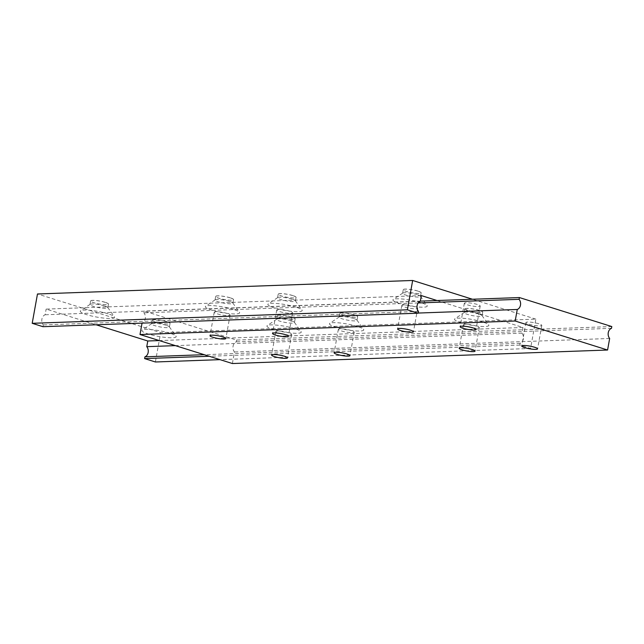 <?xml version="1.0" encoding="UTF-8"?>
<svg xmlns="http://www.w3.org/2000/svg" width="644" height="644" viewBox="0 0 644 644"><rect width="100%" height="100%" fill="white"/><g stroke="black" fill="none" stroke-linecap="round" stroke-linejoin="round"><path stroke-width="0.48" stroke-dasharray="3.22 2.42" d="M476.343 326.049A8.058 1.336 -169.8 0 0 468.035 324.415A8.058 1.336 -169.8 0 0 463.406 324.801A8.058 1.336 -169.8 0 0 466.337 326.403A8.058 1.336 -169.8 0 0 474.644 328.038A8.058 1.336 -169.8 0 0 479.273 327.651A8.058 1.336 -169.8 0 0 476.343 326.049M414.744 306.713A8.058 1.336 -169.8 0 0 406.436 305.079A8.058 1.336 -169.8 0 0 401.808 305.465A8.058 1.336 -169.8 0 0 404.738 307.075A8.058 1.336 -169.8 0 0 413.046 308.709A8.058 1.336 -169.8 0 0 417.674 308.323A8.058 1.336 -169.8 0 0 414.744 306.713M288.745 332.803A8.058 1.336 -169.8 0 0 280.438 331.169A8.058 1.336 -169.8 0 0 275.809 331.555A8.058 1.336 -169.8 0 0 278.739 333.157A8.058 1.336 -169.8 0 0 287.047 334.791A8.058 1.336 -169.8 0 0 291.676 334.405A8.058 1.336 -169.8 0 0 288.745 332.803M351.278 330.549A8.058 1.336 -169.8 0 0 342.97 328.915A8.058 1.336 -169.8 0 0 338.342 329.301A8.058 1.336 -169.8 0 0 341.272 330.911A8.058 1.336 -169.8 0 0 349.579 332.537A8.058 1.336 -169.8 0 0 354.208 332.159A8.058 1.336 -169.8 0 0 351.278 330.549M477.276 304.459A8.058 1.336 -169.8 0 0 468.969 302.833A8.058 1.336 -169.8 0 0 464.34 303.211A8.058 1.336 -169.8 0 0 467.27 304.821A8.058 1.336 -169.8 0 0 475.578 306.455A8.058 1.336 -169.8 0 0 480.207 306.069A8.058 1.336 -169.8 0 0 477.276 304.459M289.679 311.213A8.058 1.336 -169.8 0 0 281.38 309.587A8.058 1.336 -169.8 0 0 276.751 309.965A8.058 1.336 -169.8 0 0 279.681 311.575A8.058 1.336 -169.8 0 0 287.981 313.209A8.058 1.336 -169.8 0 0 292.609 312.823A8.058 1.336 -169.8 0 0 289.679 311.213M227.155 313.467A8.058 1.336 -169.8 0 0 218.847 311.833A8.058 1.336 -169.8 0 0 214.219 312.219A8.058 1.336 -169.8 0 0 217.149 313.829A8.058 1.336 -169.8 0 0 225.456 315.463A8.058 1.336 -169.8 0 0 230.077 315.077A8.058 1.336 -169.8 0 0 227.155 313.467M538.875 323.795A8.058 1.336 -169.8 0 0 530.567 322.161A8.058 1.336 -169.8 0 0 525.939 322.547A8.058 1.336 -169.8 0 0 528.869 324.157A8.058 1.336 -169.8 0 0 537.177 325.792A8.058 1.336 -169.8 0 0 541.805 325.405A8.058 1.336 -169.8 0 0 538.875 323.795M611.8 326.556L236.614 340.064L144.216 311.068L143.902 312.831A6.046 4.733 -92.1 0 1 142.074 322.99L142.05 323.127M420.339 301.126L144.216 311.068M418.181 302.954L143.902 312.831M418.189 313.048L142.074 322.99M232.387 363.53L234.464 351.986A6.046 4.733 -92.1 0 1 236.292 341.827L236.614 340.064M609.651 338.478L234.464 351.986M611.486 328.319L236.292 341.827M478.774 314.014A9.064 1.505 -169.8 0 0 464.388 312.38A9.064 1.505 -169.8 0 0 464.219 312.606A9.064 1.505 -169.8 0 0 467.512 314.417A9.064 1.505 -169.8 0 0 476.858 316.252A9.064 1.505 -169.8 0 0 482.066 315.818A9.064 1.505 -169.8 0 0 481.986 315.544A9.064 1.505 -169.8 0 0 478.774 314.014M479.41 310.44A9.064 1.505 -169.8 0 0 470.072 308.605A9.064 1.505 -169.8 0 0 464.863 309.039A9.064 1.505 -169.8 0 0 464.944 309.313A9.064 1.505 -169.8 0 0 468.156 310.851A9.064 1.505 -169.8 0 0 482.533 312.477A9.064 1.505 -169.8 0 0 482.71 312.251A9.064 1.505 -169.8 0 0 479.41 310.44M479.45 310.392A9.113 1.513 -169.8 0 0 469.379 308.484A9.113 1.513 -169.8 0 0 464.904 309.257A9.113 1.513 -169.8 0 0 468.132 310.802A9.113 1.513 -169.8 0 0 482.589 312.437A9.113 1.513 -169.8 0 0 479.45 310.392M482.501 321.936A17.428 2.89 -169.8 0 0 454.865 318.804A17.428 2.89 -169.8 0 0 460.863 322.716A17.428 2.89 -169.8 0 0 480.118 326.363A17.428 2.89 -169.8 0 0 488.675 324.89A17.428 2.89 -169.8 0 0 482.501 321.936M166.112 325.268A9.064 1.505 -169.8 0 0 151.734 323.634A9.064 1.505 -169.8 0 0 151.565 323.868A9.064 1.505 -169.8 0 0 154.858 325.671A9.064 1.505 -169.8 0 0 164.204 327.506A9.064 1.505 -169.8 0 0 169.404 327.072A9.064 1.505 -169.8 0 0 169.324 326.806A9.064 1.505 -169.8 0 0 166.112 325.268M166.756 321.702A9.064 1.505 -169.8 0 0 157.41 319.859A9.064 1.505 -169.8 0 0 152.201 320.293A9.064 1.505 -169.8 0 0 152.29 320.567A9.064 1.505 -169.8 0 0 155.502 322.105A9.064 1.505 -169.8 0 0 169.879 323.731A9.064 1.505 -169.8 0 0 170.048 323.505A9.064 1.505 -169.8 0 0 166.756 321.702M166.796 321.646A9.113 1.513 -169.8 0 0 156.725 319.746A9.113 1.513 -169.8 0 0 152.25 320.511A9.113 1.513 -169.8 0 0 155.478 322.056A9.113 1.513 -169.8 0 0 169.936 323.691A9.113 1.513 -169.8 0 0 166.796 321.646M169.847 333.198A17.428 2.89 -169.8 0 0 142.203 330.066A17.428 2.89 -169.8 0 0 148.209 333.97A17.428 2.89 -169.8 0 0 167.464 337.617A17.428 2.89 -169.8 0 0 176.021 336.144A17.428 2.89 -169.8 0 0 169.847 333.198M417.175 294.678A9.064 1.505 -169.8 0 0 402.798 293.052A9.064 1.505 -169.8 0 0 402.621 293.278A9.064 1.505 -169.8 0 0 405.921 295.081A9.064 1.505 -169.8 0 0 415.267 296.916A9.064 1.505 -169.8 0 0 420.468 296.49A9.064 1.505 -169.8 0 0 420.387 296.216A9.064 1.505 -169.8 0 0 417.175 294.678M417.819 291.112A9.064 1.505 -169.8 0 0 408.473 289.277A9.064 1.505 -169.8 0 0 403.265 289.703A9.064 1.505 -169.8 0 0 403.345 289.977A9.064 1.505 -169.8 0 0 406.557 291.515A9.064 1.505 -169.8 0 0 420.943 293.141A9.064 1.505 -169.8 0 0 421.112 292.915A9.064 1.505 -169.8 0 0 417.819 291.112M417.859 291.056A9.113 1.513 -169.8 0 0 407.781 289.156A9.113 1.513 -169.8 0 0 403.305 289.921A9.113 1.513 -169.8 0 0 406.541 291.466A9.113 1.513 -169.8 0 0 420.999 293.109A9.113 1.513 -169.8 0 0 417.859 291.056M420.902 302.608A17.428 2.89 -169.8 0 0 393.267 299.476A17.428 2.89 -169.8 0 0 399.272 303.388A17.428 2.89 -169.8 0 0 418.519 307.027A17.428 2.89 -169.8 0 0 427.077 305.562A17.428 2.89 -169.8 0 0 420.902 302.608M104.521 305.932A9.064 1.505 -169.8 0 0 90.136 304.306A9.064 1.505 -169.8 0 0 89.967 304.532A9.064 1.505 -169.8 0 0 93.259 306.343A9.064 1.505 -169.8 0 0 102.605 308.178A9.064 1.505 -169.8 0 0 107.814 307.743A9.064 1.505 -169.8 0 0 107.733 307.47A9.064 1.505 -169.8 0 0 104.521 305.932M105.157 302.366A9.064 1.505 -169.8 0 0 95.819 300.531A9.064 1.505 -169.8 0 0 90.611 300.965A9.064 1.505 -169.8 0 0 90.691 301.231A9.064 1.505 -169.8 0 0 93.903 302.769A9.064 1.505 -169.8 0 0 108.281 304.403A9.064 1.505 -169.8 0 0 108.458 304.177A9.064 1.505 -169.8 0 0 105.157 302.366M105.197 302.318A9.113 1.513 -169.8 0 0 95.127 300.41A9.113 1.513 -169.8 0 0 90.651 301.183A9.113 1.513 -169.8 0 0 93.879 302.72A9.113 1.513 -169.8 0 0 108.337 304.362A9.113 1.513 -169.8 0 0 105.197 302.318M108.248 313.861A17.428 2.89 -169.8 0 0 80.613 310.73A17.428 2.89 -169.8 0 0 86.61 314.642A17.428 2.89 -169.8 0 0 105.866 318.281A17.428 2.89 -169.8 0 0 114.423 316.816A17.428 2.89 -169.8 0 0 108.248 313.861M291.177 320.768A9.064 1.505 -169.8 0 0 276.799 319.134A9.064 1.505 -169.8 0 0 276.622 319.36A9.064 1.505 -169.8 0 0 279.923 321.171A9.064 1.505 -169.8 0 0 289.261 323.006A9.064 1.505 -169.8 0 0 294.469 322.572A9.064 1.505 -169.8 0 0 294.389 322.298A9.064 1.505 -169.8 0 0 291.177 320.768M291.821 317.194A9.064 1.505 -169.8 0 0 282.474 315.359A9.064 1.505 -169.8 0 0 277.266 315.793A9.064 1.505 -169.8 0 0 277.347 316.067A9.064 1.505 -169.8 0 0 280.559 317.605A9.064 1.505 -169.8 0 0 294.944 319.231A9.064 1.505 -169.8 0 0 295.113 319.005A9.064 1.505 -169.8 0 0 291.821 317.194M291.861 317.146A9.113 1.513 -169.8 0 0 281.782 315.238A9.113 1.513 -169.8 0 0 277.306 316.011A9.113 1.513 -169.8 0 0 280.543 317.556A9.113 1.513 -169.8 0 0 295 319.191A9.113 1.513 -169.8 0 0 291.861 317.146M294.904 328.69A17.428 2.89 -169.8 0 0 267.268 325.558A17.428 2.89 -169.8 0 0 273.273 329.47A17.428 2.89 -169.8 0 0 292.521 333.117A17.428 2.89 -169.8 0 0 301.078 331.644A17.428 2.89 -169.8 0 0 294.904 328.69M229.578 301.432A9.064 1.505 -169.8 0 0 215.201 299.806A9.064 1.505 -169.8 0 0 215.032 300.032A9.064 1.505 -169.8 0 0 218.324 301.835A9.064 1.505 -169.8 0 0 227.67 303.67A9.064 1.505 -169.8 0 0 232.878 303.243A9.064 1.505 -169.8 0 0 232.79 302.97A9.064 1.505 -169.8 0 0 229.578 301.432M230.222 297.866A9.064 1.505 -169.8 0 0 220.876 296.023A9.064 1.505 -169.8 0 0 215.676 296.457A9.064 1.505 -169.8 0 0 215.756 296.731A9.064 1.505 -169.8 0 0 218.968 298.269A9.064 1.505 -169.8 0 0 233.345 299.895A9.064 1.505 -169.8 0 0 233.514 299.669A9.064 1.505 -169.8 0 0 230.222 297.866M230.262 297.81A9.113 1.513 -169.8 0 0 220.192 295.91A9.113 1.513 -169.8 0 0 215.716 296.675A9.113 1.513 -169.8 0 0 218.944 298.22A9.113 1.513 -169.8 0 0 233.402 299.863A9.113 1.513 -169.8 0 0 230.262 297.81M233.313 309.362A17.428 2.89 -169.8 0 0 205.669 306.23A17.428 2.89 -169.8 0 0 211.675 310.142A17.428 2.89 -169.8 0 0 230.93 313.781A17.428 2.89 -169.8 0 0 239.488 312.316A17.428 2.89 -169.8 0 0 233.313 309.362M353.709 318.514A9.064 1.505 -169.8 0 0 339.332 316.88A9.064 1.505 -169.8 0 0 339.155 317.114A9.064 1.505 -169.8 0 0 342.455 318.917A9.064 1.505 -169.8 0 0 351.793 320.752A9.064 1.505 -169.8 0 0 357.001 320.318A9.064 1.505 -169.8 0 0 356.921 320.052A9.064 1.505 -169.8 0 0 353.709 318.514M354.353 314.948A9.064 1.505 -169.8 0 0 345.007 313.105A9.064 1.505 -169.8 0 0 339.799 313.539A9.064 1.505 -169.8 0 0 339.879 313.813A9.064 1.505 -169.8 0 0 343.091 315.351A9.064 1.505 -169.8 0 0 357.468 316.977A9.064 1.505 -169.8 0 0 357.645 316.751A9.064 1.505 -169.8 0 0 354.353 314.948M354.393 314.892A9.113 1.513 -169.8 0 0 344.315 312.992A9.113 1.513 -169.8 0 0 339.839 313.757A9.113 1.513 -169.8 0 0 343.075 315.302A9.113 1.513 -169.8 0 0 357.533 316.945A9.113 1.513 -169.8 0 0 354.393 314.892M357.436 326.444A17.428 2.89 -169.8 0 0 329.8 323.312A17.428 2.89 -169.8 0 0 335.798 327.216A17.428 2.89 -169.8 0 0 355.053 330.863A17.428 2.89 -169.8 0 0 363.61 329.39A17.428 2.89 -169.8 0 0 357.436 326.444M292.11 299.178A9.064 1.505 -169.8 0 0 277.733 297.552A9.064 1.505 -169.8 0 0 277.564 297.778A9.064 1.505 -169.8 0 0 280.856 299.589A9.064 1.505 -169.8 0 0 290.203 301.424A9.064 1.505 -169.8 0 0 295.411 300.99A9.064 1.505 -169.8 0 0 295.322 300.716A9.064 1.505 -169.8 0 0 292.11 299.178M292.754 295.612A9.064 1.505 -169.8 0 0 283.408 293.777A9.064 1.505 -169.8 0 0 278.2 294.211A9.064 1.505 -169.8 0 0 278.288 294.485A9.064 1.505 -169.8 0 0 281.5 296.015A9.064 1.505 -169.8 0 0 295.878 297.649A9.064 1.505 -169.8 0 0 296.047 297.423A9.064 1.505 -169.8 0 0 292.754 295.612M292.795 295.564A9.113 1.513 -169.8 0 0 282.724 293.656A9.113 1.513 -169.8 0 0 278.248 294.429A9.113 1.513 -169.8 0 0 281.476 295.966A9.113 1.513 -169.8 0 0 295.934 297.608A9.113 1.513 -169.8 0 0 292.795 295.564M295.846 307.108A17.428 2.89 -169.8 0 0 268.202 303.976A17.428 2.89 -169.8 0 0 274.207 307.888A17.428 2.89 -169.8 0 0 293.463 311.535A17.428 2.89 -169.8 0 0 302.02 310.062A17.428 2.89 -169.8 0 0 295.846 307.108M421.337 295.588L46.143 309.096L96.117 324.777M437.059 300.523L522.968 327.482L159.269 340.579M522.968 327.482L521.946 333.157A6.046 4.733 -92.1 0 1 520.119 343.324L519.797 345.087L530.576 348.468L535.856 319.134L160.67 332.642L37.481 293.978M535.856 319.134L472.487 299.251M42.979 326.693L43.293 324.93A6.046 4.733 -92.1 0 1 45.128 314.771L46.143 309.096M418.487 311.422L43.293 324.93M420.315 301.263L45.128 314.771M521.946 333.157L175.385 345.635M520.119 343.324L204.237 354.691M519.797 345.087L209.244 356.261M530.576 348.468L220.023 359.65M155.389 361.976L160.67 332.642M463.406 324.801L459.188 348.267M401.808 305.465L397.589 328.931M275.809 331.555L271.591 355.021M338.342 329.301L334.123 352.767M464.34 303.211L460.122 326.677M276.751 309.965L272.525 333.431M214.219 312.219L209.992 335.685M525.939 322.547L521.712 346.013M541.805 325.405L537.579 348.863M230.077 315.077L225.859 338.535M292.609 312.823L288.391 336.289M480.207 306.069L475.98 329.535M354.208 332.159L349.982 355.617M291.676 334.405L287.457 357.871M417.674 308.323L413.456 331.789M479.273 327.651L475.047 351.117M464.863 309.039L464.219 312.606M464.388 312.38L454.865 318.804M152.201 320.293L151.565 323.868M151.734 323.634L142.203 330.066M403.265 289.703L402.621 293.278M402.798 293.052L393.267 299.476M90.611 300.965L89.967 304.532M90.136 304.306L80.613 310.73M277.266 315.793L276.622 319.36M276.799 319.134L267.268 325.558M215.676 296.457L215.032 300.032M215.201 299.806L205.669 306.23M339.799 313.539L339.155 317.114M339.332 316.88L329.8 323.312M278.2 294.211L277.564 297.778M277.733 297.552L268.202 303.976M295.322 300.716L302.02 310.062M296.047 297.423L295.411 300.99M356.921 320.052L363.61 329.39M357.645 316.751L357.001 320.318M232.79 302.97L239.488 312.316M233.514 299.669L232.878 303.243M294.389 322.298L301.078 331.644M295.113 319.005L294.469 322.572M107.733 307.47L114.423 316.816M108.458 304.177L107.814 307.743M420.387 296.216L427.077 305.562M421.112 292.915L420.468 296.49M169.324 326.806L176.021 336.144M170.048 323.505L169.404 327.072M481.986 315.544L488.675 324.89M482.71 312.251L482.066 315.818"/><path stroke-width="0.97" d="M472.116 349.507A8.058 1.336 -169.8 0 0 463.809 347.881A8.058 1.336 -169.8 0 0 459.188 348.267A8.058 1.336 -169.8 0 0 462.11 349.869A8.058 1.336 -169.8 0 0 470.418 351.503A8.058 1.336 -169.8 0 0 475.047 351.117A8.058 1.336 -169.8 0 0 472.116 349.507M410.526 330.179A8.058 1.336 -169.8 0 0 402.218 328.545A8.058 1.336 -169.8 0 0 397.589 328.931A8.058 1.336 -169.8 0 0 400.52 330.541A8.058 1.336 -169.8 0 0 408.827 332.167A8.058 1.336 -169.8 0 0 413.456 331.789A8.058 1.336 -169.8 0 0 410.526 330.179M284.527 356.261A8.058 1.336 -169.8 0 0 276.22 354.635A8.058 1.336 -169.8 0 0 271.591 355.021A8.058 1.336 -169.8 0 0 274.521 356.623A8.058 1.336 -169.8 0 0 282.829 358.257A8.058 1.336 -169.8 0 0 287.457 357.871A8.058 1.336 -169.8 0 0 284.527 356.261M347.06 354.015A8.058 1.336 -169.8 0 0 338.752 352.381A8.058 1.336 -169.8 0 0 334.123 352.767A8.058 1.336 -169.8 0 0 337.053 354.377A8.058 1.336 -169.8 0 0 345.361 356.003A8.058 1.336 -169.8 0 0 349.982 355.617A8.058 1.336 -169.8 0 0 347.06 354.015M473.058 327.925A8.058 1.336 -169.8 0 0 464.751 326.291A8.058 1.336 -169.8 0 0 460.122 326.677A8.058 1.336 -169.8 0 0 463.052 328.287A8.058 1.336 -169.8 0 0 471.36 329.921A8.058 1.336 -169.8 0 0 475.98 329.535A8.058 1.336 -169.8 0 0 473.058 327.925M285.461 334.679A8.058 1.336 -169.8 0 0 277.153 333.045A8.058 1.336 -169.8 0 0 272.525 333.431A8.058 1.336 -169.8 0 0 275.455 335.041A8.058 1.336 -169.8 0 0 283.763 336.675A8.058 1.336 -169.8 0 0 288.391 336.289A8.058 1.336 -169.8 0 0 285.461 334.679M222.929 336.933A8.058 1.336 -169.8 0 0 214.621 335.299A8.058 1.336 -169.8 0 0 209.992 335.685A8.058 1.336 -169.8 0 0 212.923 337.295A8.058 1.336 -169.8 0 0 221.23 338.921A8.058 1.336 -169.8 0 0 225.859 338.535A8.058 1.336 -169.8 0 0 222.929 336.933M534.649 347.261A8.058 1.336 -169.8 0 0 526.341 345.627A8.058 1.336 -169.8 0 0 521.712 346.013A8.058 1.336 -169.8 0 0 524.643 347.623A8.058 1.336 -169.8 0 0 532.95 349.249A8.058 1.336 -169.8 0 0 537.579 348.863A8.058 1.336 -169.8 0 0 534.649 347.261M519.41 297.56L519.088 299.323A6.046 4.733 -92.1 0 1 517.261 309.482L515.184 321.026L607.582 350.022L609.651 338.478A6.046 4.733 -92.1 0 1 611.486 328.319L611.8 326.556L519.41 297.56L420.339 301.126M519.088 299.323L418.181 302.954M517.261 309.482L418.189 313.048M142.05 323.127L139.998 334.526L232.387 363.53L607.582 350.022M515.184 321.026L139.998 334.526M96.117 324.777L147.782 340.99L146.76 346.665A6.046 4.733 -92.1 0 1 144.932 356.824L144.61 358.595L155.389 361.976L220.023 359.65M159.269 340.579L147.782 340.99M472.487 299.251L412.667 280.47L407.386 309.804L418.165 313.185L418.487 311.422A6.046 4.733 -92.1 0 1 420.315 301.263L421.337 295.588L437.059 300.523M412.667 280.47L37.481 293.978L32.2 323.312L42.979 326.693L418.165 313.185M407.386 309.804L32.2 323.312M175.385 345.635L146.76 346.665M204.237 354.691L144.932 356.824M209.244 356.261L144.61 358.595"/></g></svg>
